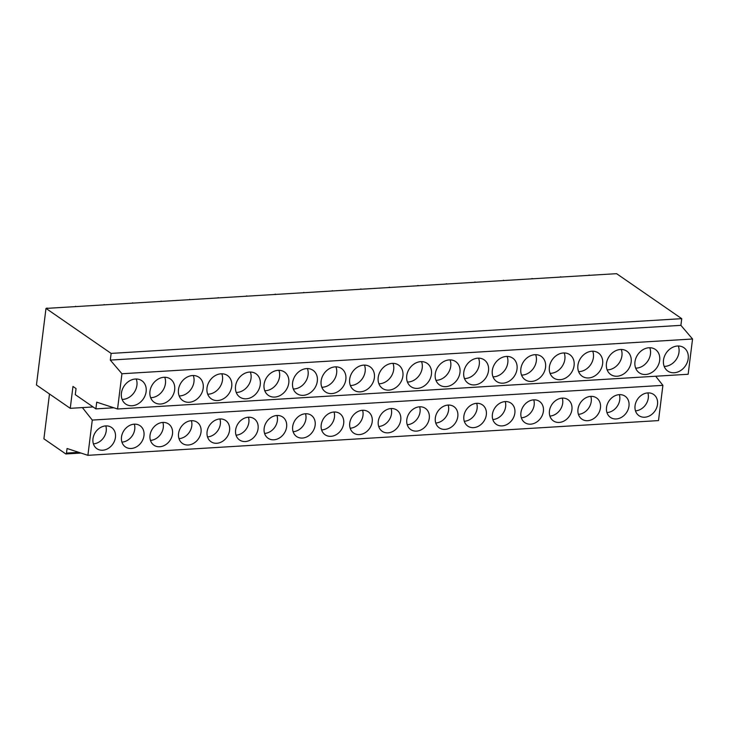 <?xml version="1.0" encoding="UTF-8"?>
<svg xmlns="http://www.w3.org/2000/svg" width="729" height="729" viewBox="0 0 729 729"><rect width="100%" height="100%" fill="white"/><g stroke="black" fill="none" stroke-linecap="round" stroke-linejoin="round"><path stroke-width="1.09" d="M70.248 408.331L72.973 386.452L76.044 388.575L75.287 394.653L95.873 408.878L96.711 402.162L117.551 408.996L121.943 373.749L110.298 360.09L111.127 353.401L45.991 308.413L36.45 384.985L70.248 408.331L93.084 406.946M95.873 408.878L113.842 407.784M117.551 408.996L688.158 374.259L692.55 339.003L680.904 325.353L110.298 360.09M121.943 373.749L692.55 339.003M111.127 353.401L681.733 318.664L680.904 325.353M45.991 308.413L616.597 273.676L681.733 318.664M49.49 393.997L43.904 438.822L65.719 453.885A1.294 0.629 -93.5 0 0 65.947 453.957A1.294 0.629 -93.5 0 0 66.485 453.092L67.059 448.499L87.899 455.324L92.282 420.077L82.395 407.593M92.282 420.077L662.898 385.34L658.506 420.587L87.899 455.324M655.681 376.237L662.898 385.34M93.394 443.861A12.894 10.507 124.6 0 0 93.467 443.852A12.894 10.507 124.6 0 0 105.796 425.909M105.714 425.909A12.894 10.507 124.6 0 0 93.85 435.313A12.894 10.507 124.6 0 0 96.875 448.672A12.894 10.507 124.6 0 0 102.689 450.221A12.894 10.507 124.6 0 0 114.562 440.817A12.894 10.507 124.6 0 0 111.528 427.458A12.894 10.507 124.6 0 0 105.714 425.909M122.117 399.41A14.179 11.564 124.6 0 0 122.891 399.392A14.179 11.564 124.6 0 0 136.223 378.998M135.439 379.016A14.179 11.564 124.6 0 0 122.381 389.359A14.179 11.564 124.6 0 0 125.716 404.057A14.179 11.564 124.6 0 0 132.113 405.752A14.179 11.564 124.6 0 0 145.171 395.419A14.179 11.564 124.6 0 0 141.836 380.72A14.179 11.564 124.6 0 0 135.439 379.016M121.925 442.12A12.894 10.507 124.6 0 0 121.998 442.111A12.894 10.507 124.6 0 0 134.327 424.169M134.245 424.169A12.894 10.507 124.6 0 0 122.381 433.573A12.894 10.507 124.6 0 0 125.406 446.932A12.894 10.507 124.6 0 0 131.22 448.481A12.894 10.507 124.6 0 0 143.094 439.086A12.894 10.507 124.6 0 0 140.059 425.718A12.894 10.507 124.6 0 0 134.245 424.169M150.648 397.669A14.179 11.564 124.6 0 0 151.422 397.651A14.179 11.564 124.6 0 0 164.745 377.257M163.97 377.276A14.179 11.564 124.6 0 0 150.912 387.618A14.179 11.564 124.6 0 0 154.247 402.317A14.179 11.564 124.6 0 0 160.644 404.021A14.179 11.564 124.6 0 0 173.702 393.678A14.179 11.564 124.6 0 0 170.367 378.98A14.179 11.564 124.6 0 0 163.97 377.276M150.456 440.38A12.894 10.507 124.6 0 0 150.529 440.38A12.894 10.507 124.6 0 0 162.859 422.428M162.777 422.437A12.894 10.507 124.6 0 0 150.912 431.832A12.894 10.507 124.6 0 0 153.937 445.2A12.894 10.507 124.6 0 0 159.751 446.749A12.894 10.507 124.6 0 0 171.616 437.345A12.894 10.507 124.6 0 0 168.59 423.986A12.894 10.507 124.6 0 0 162.777 422.437M179.179 395.938A14.179 11.564 124.6 0 0 179.954 395.911A14.179 11.564 124.6 0 0 193.276 375.517M192.502 375.544A14.179 11.564 124.6 0 0 179.443 385.878A14.179 11.564 124.6 0 0 182.779 400.576A14.179 11.564 124.6 0 0 189.175 402.28A14.179 11.564 124.6 0 0 202.234 391.938A14.179 11.564 124.6 0 0 198.899 377.239A14.179 11.564 124.6 0 0 192.502 375.544M178.988 438.648A12.894 10.507 124.6 0 0 179.061 438.639A12.894 10.507 124.6 0 0 191.381 420.697M191.308 420.697A12.894 10.507 124.6 0 0 179.434 430.101A12.894 10.507 124.6 0 0 182.469 443.46A12.894 10.507 124.6 0 0 188.282 445.009A12.894 10.507 124.6 0 0 200.147 435.605A12.894 10.507 124.6 0 0 197.122 422.246A12.894 10.507 124.6 0 0 191.308 420.697M207.71 394.198A14.179 11.564 124.6 0 0 208.485 394.179A14.179 11.564 124.6 0 0 221.807 373.786M221.033 373.804A14.179 11.564 124.6 0 0 207.975 384.147A14.179 11.564 124.6 0 0 211.31 398.845A14.179 11.564 124.6 0 0 217.707 400.549A14.179 11.564 124.6 0 0 230.756 390.206A14.179 11.564 124.6 0 0 227.43 375.508A14.179 11.564 124.6 0 0 221.033 373.804M207.519 436.908A12.894 10.507 124.6 0 0 207.592 436.908A12.894 10.507 124.6 0 0 219.912 418.956M219.839 418.965A12.894 10.507 124.6 0 0 207.965 428.36A12.894 10.507 124.6 0 0 211 441.728A12.894 10.507 124.6 0 0 216.814 443.268A12.894 10.507 124.6 0 0 228.678 433.873A12.894 10.507 124.6 0 0 225.653 420.505A12.894 10.507 124.6 0 0 219.839 418.965M236.242 392.466A14.179 11.564 124.6 0 0 237.016 392.439A14.179 11.564 124.6 0 0 250.339 372.045M249.564 372.063A14.179 11.564 124.6 0 0 236.506 382.406A14.179 11.564 124.6 0 0 239.841 397.105A14.179 11.564 124.6 0 0 246.229 398.809A14.179 11.564 124.6 0 0 259.287 388.466A14.179 11.564 124.6 0 0 255.961 373.767A14.179 11.564 124.6 0 0 249.564 372.063M236.05 435.177A12.894 10.507 124.6 0 0 236.123 435.167A12.894 10.507 124.6 0 0 248.443 417.216M248.37 417.225A12.894 10.507 124.6 0 0 236.497 426.62A12.894 10.507 124.6 0 0 239.531 439.988A12.894 10.507 124.6 0 0 245.345 441.537A12.894 10.507 124.6 0 0 257.209 432.133A12.894 10.507 124.6 0 0 254.184 418.774A12.894 10.507 124.6 0 0 248.37 417.225M264.773 390.726A14.179 11.564 124.6 0 0 265.547 390.708A14.179 11.564 124.6 0 0 278.87 370.305M278.095 370.332A14.179 11.564 124.6 0 0 265.037 380.666A14.179 11.564 124.6 0 0 268.372 395.373A14.179 11.564 124.6 0 0 274.76 397.068A14.179 11.564 124.6 0 0 287.818 386.734A14.179 11.564 124.6 0 0 284.492 372.027A14.179 11.564 124.6 0 0 278.095 370.332M264.581 433.436A12.894 10.507 124.6 0 0 264.654 433.427A12.894 10.507 124.6 0 0 276.974 415.484M276.902 415.484A12.894 10.507 124.6 0 0 265.028 424.889A12.894 10.507 124.6 0 0 268.062 438.247A12.894 10.507 124.6 0 0 273.876 439.797A12.894 10.507 124.6 0 0 285.741 430.402A12.894 10.507 124.6 0 0 282.715 417.034A12.894 10.507 124.6 0 0 276.902 415.484M293.304 388.985A14.179 11.564 124.6 0 0 294.079 388.967A14.179 11.564 124.6 0 0 307.401 368.573M306.627 368.592A14.179 11.564 124.6 0 0 293.568 378.934A14.179 11.564 124.6 0 0 296.903 393.633A14.179 11.564 124.6 0 0 303.291 395.337A14.179 11.564 124.6 0 0 316.35 384.994A14.179 11.564 124.6 0 0 313.023 370.296A14.179 11.564 124.6 0 0 306.627 368.592M293.104 431.696A12.894 10.507 124.6 0 0 293.186 431.696A12.894 10.507 124.6 0 0 305.506 413.744M305.433 413.753A12.894 10.507 124.6 0 0 293.559 423.148A12.894 10.507 124.6 0 0 296.585 436.516A12.894 10.507 124.6 0 0 302.398 438.056A12.894 10.507 124.6 0 0 314.272 428.661A12.894 10.507 124.6 0 0 311.247 415.293A12.894 10.507 124.6 0 0 305.433 413.753M321.826 387.254A14.179 11.564 124.6 0 0 322.61 387.227A14.179 11.564 124.6 0 0 335.932 366.833M335.158 366.86A14.179 11.564 124.6 0 0 322.1 377.194A14.179 11.564 124.6 0 0 325.426 391.892A14.179 11.564 124.6 0 0 331.823 393.596A14.179 11.564 124.6 0 0 344.881 383.254A14.179 11.564 124.6 0 0 341.546 368.555A14.179 11.564 124.6 0 0 335.158 366.86M321.635 429.964A12.894 10.507 124.6 0 0 321.717 429.955A12.894 10.507 124.6 0 0 334.037 412.013M333.964 412.013A12.894 10.507 124.6 0 0 322.09 421.417A12.894 10.507 124.6 0 0 325.116 434.776A12.894 10.507 124.6 0 0 330.93 436.325A12.894 10.507 124.6 0 0 342.803 426.921A12.894 10.507 124.6 0 0 339.778 413.562A12.894 10.507 124.6 0 0 333.964 412.013M350.357 385.513A14.179 11.564 124.6 0 0 351.141 385.495A14.179 11.564 124.6 0 0 364.464 365.101M363.689 365.12A14.179 11.564 124.6 0 0 350.631 375.462A14.179 11.564 124.6 0 0 353.957 390.161A14.179 11.564 124.6 0 0 360.354 391.856A14.179 11.564 124.6 0 0 373.412 381.522A14.179 11.564 124.6 0 0 370.077 366.824A14.179 11.564 124.6 0 0 363.689 365.12M350.166 428.224A12.894 10.507 124.6 0 0 350.248 428.224A12.894 10.507 124.6 0 0 362.568 410.272M362.495 410.281A12.894 10.507 124.6 0 0 350.622 419.676A12.894 10.507 124.6 0 0 353.647 433.044A12.894 10.507 124.6 0 0 359.461 434.584A12.894 10.507 124.6 0 0 371.334 425.189A12.894 10.507 124.6 0 0 368.3 411.821A12.894 10.507 124.6 0 0 362.495 410.281M378.889 383.773A14.179 11.564 124.6 0 0 379.663 383.755A14.179 11.564 124.6 0 0 392.995 363.361M392.22 363.379A14.179 11.564 124.6 0 0 379.162 373.722A14.179 11.564 124.6 0 0 382.488 388.42A14.179 11.564 124.6 0 0 388.885 390.124A14.179 11.564 124.6 0 0 401.943 379.782A14.179 11.564 124.6 0 0 398.608 365.083A14.179 11.564 124.6 0 0 392.22 363.379M378.697 426.483A12.894 10.507 124.6 0 0 378.779 426.483A12.894 10.507 124.6 0 0 391.099 408.532M391.017 408.541A12.894 10.507 124.6 0 0 379.153 417.936A12.894 10.507 124.6 0 0 382.178 431.304A12.894 10.507 124.6 0 0 387.992 432.853A12.894 10.507 124.6 0 0 399.866 423.449A12.894 10.507 124.6 0 0 396.831 410.09A12.894 10.507 124.6 0 0 391.017 408.541M407.42 382.042A14.179 11.564 124.6 0 0 408.194 382.023A14.179 11.564 124.6 0 0 421.526 361.62M420.742 361.648A14.179 11.564 124.6 0 0 407.693 371.981A14.179 11.564 124.6 0 0 411.019 386.689A14.179 11.564 124.6 0 0 417.416 388.384A14.179 11.564 124.6 0 0 430.474 378.05A14.179 11.564 124.6 0 0 427.139 363.343A14.179 11.564 124.6 0 0 420.742 361.648M407.229 424.752A12.894 10.507 124.6 0 0 407.311 424.743A12.894 10.507 124.6 0 0 419.631 406.8M419.549 406.8A12.894 10.507 124.6 0 0 407.684 416.204A12.894 10.507 124.6 0 0 410.709 429.563A12.894 10.507 124.6 0 0 416.523 431.112A12.894 10.507 124.6 0 0 428.397 421.717A12.894 10.507 124.6 0 0 425.362 408.349A12.894 10.507 124.6 0 0 419.549 406.8M435.951 380.301A14.179 11.564 124.6 0 0 436.726 380.283A14.179 11.564 124.6 0 0 450.057 359.889M449.274 359.907A14.179 11.564 124.6 0 0 436.215 370.25A14.179 11.564 124.6 0 0 439.551 384.948A14.179 11.564 124.6 0 0 445.948 386.652A14.179 11.564 124.6 0 0 459.006 376.31A14.179 11.564 124.6 0 0 455.671 361.611A14.179 11.564 124.6 0 0 449.274 359.907M435.76 423.011A12.894 10.507 124.6 0 0 435.833 423.011A12.894 10.507 124.6 0 0 448.162 405.06M448.08 405.069A12.894 10.507 124.6 0 0 436.215 414.464A12.894 10.507 124.6 0 0 439.241 427.832A12.894 10.507 124.6 0 0 445.054 429.372A12.894 10.507 124.6 0 0 456.928 419.977A12.894 10.507 124.6 0 0 453.894 406.609A12.894 10.507 124.6 0 0 448.08 405.069M464.482 378.57A14.179 11.564 124.6 0 0 465.257 378.542A14.179 11.564 124.6 0 0 478.579 358.149M477.805 358.176A14.179 11.564 124.6 0 0 464.747 368.51A14.179 11.564 124.6 0 0 468.082 383.208A14.179 11.564 124.6 0 0 474.479 384.912A14.179 11.564 124.6 0 0 487.537 374.569A14.179 11.564 124.6 0 0 484.202 359.871A14.179 11.564 124.6 0 0 477.805 358.176M464.291 421.28A12.894 10.507 124.6 0 0 464.364 421.271A12.894 10.507 124.6 0 0 476.693 403.328M476.611 403.328A12.894 10.507 124.6 0 0 464.747 412.732A12.894 10.507 124.6 0 0 467.772 426.091A12.894 10.507 124.6 0 0 473.586 427.641A12.894 10.507 124.6 0 0 485.45 418.236A12.894 10.507 124.6 0 0 482.425 404.877A12.894 10.507 124.6 0 0 476.611 403.328M493.014 376.829A14.179 11.564 124.6 0 0 493.788 376.811A14.179 11.564 124.6 0 0 507.111 356.417M506.336 356.435A14.179 11.564 124.6 0 0 493.278 366.778A14.179 11.564 124.6 0 0 496.613 381.477A14.179 11.564 124.6 0 0 503.01 383.172A14.179 11.564 124.6 0 0 516.068 372.838A14.179 11.564 124.6 0 0 512.733 358.139A14.179 11.564 124.6 0 0 506.336 356.435M492.822 419.539A12.894 10.507 124.6 0 0 492.895 419.539A12.894 10.507 124.6 0 0 505.224 401.588M505.142 401.588A12.894 10.507 124.6 0 0 493.269 410.992A12.894 10.507 124.6 0 0 496.303 424.351A12.894 10.507 124.6 0 0 502.117 425.9A12.894 10.507 124.6 0 0 513.981 416.505A12.894 10.507 124.6 0 0 510.956 403.137A12.894 10.507 124.6 0 0 505.142 401.588M521.545 375.089A14.179 11.564 124.6 0 0 522.319 375.071A14.179 11.564 124.6 0 0 535.642 354.677M534.867 354.695A14.179 11.564 124.6 0 0 521.809 365.038A14.179 11.564 124.6 0 0 525.144 379.736A14.179 11.564 124.6 0 0 531.541 381.44A14.179 11.564 124.6 0 0 544.59 371.097A14.179 11.564 124.6 0 0 541.264 356.399A14.179 11.564 124.6 0 0 534.867 354.695M521.353 417.799A12.894 10.507 124.6 0 0 521.426 417.799A12.894 10.507 124.6 0 0 533.746 399.847M533.674 399.857A12.894 10.507 124.6 0 0 521.8 409.251A12.894 10.507 124.6 0 0 524.834 422.62A12.894 10.507 124.6 0 0 530.648 424.169A12.894 10.507 124.6 0 0 542.513 414.765A12.894 10.507 124.6 0 0 539.487 401.406A12.894 10.507 124.6 0 0 533.674 399.857M550.076 373.357A14.179 11.564 124.6 0 0 550.851 373.33A14.179 11.564 124.6 0 0 564.173 352.936M563.399 352.964A14.179 11.564 124.6 0 0 550.34 363.297A14.179 11.564 124.6 0 0 553.676 377.996A14.179 11.564 124.6 0 0 560.063 379.7A14.179 11.564 124.6 0 0 573.122 369.357A14.179 11.564 124.6 0 0 569.796 354.659A14.179 11.564 124.6 0 0 563.399 352.964M549.885 416.068A12.894 10.507 124.6 0 0 549.958 416.059A12.894 10.507 124.6 0 0 562.278 398.116M562.205 398.116A12.894 10.507 124.6 0 0 550.331 407.52A12.894 10.507 124.6 0 0 553.366 420.879A12.894 10.507 124.6 0 0 559.179 422.428A12.894 10.507 124.6 0 0 571.044 413.024A12.894 10.507 124.6 0 0 568.019 399.665A12.894 10.507 124.6 0 0 562.205 398.116M578.607 371.617A14.179 11.564 124.6 0 0 579.382 371.599A14.179 11.564 124.6 0 0 592.704 351.205M591.93 351.223A14.179 11.564 124.6 0 0 578.872 361.566A14.179 11.564 124.6 0 0 582.207 376.264A14.179 11.564 124.6 0 0 588.595 377.968A14.179 11.564 124.6 0 0 601.653 367.626A14.179 11.564 124.6 0 0 598.327 352.927A14.179 11.564 124.6 0 0 591.93 351.223M578.416 414.327A12.894 10.507 124.6 0 0 578.489 414.327A12.894 10.507 124.6 0 0 590.809 396.376M590.736 396.385A12.894 10.507 124.6 0 0 578.862 405.78A12.894 10.507 124.6 0 0 581.897 419.148A12.894 10.507 124.6 0 0 587.711 420.688A12.894 10.507 124.6 0 0 599.575 411.293A12.894 10.507 124.6 0 0 596.55 397.925A12.894 10.507 124.6 0 0 590.736 396.385M607.139 369.885A14.179 11.564 124.6 0 0 607.913 369.858A14.179 11.564 124.6 0 0 621.236 349.464M620.461 349.483A14.179 11.564 124.6 0 0 607.403 359.825A14.179 11.564 124.6 0 0 610.738 374.524A14.179 11.564 124.6 0 0 617.126 376.228A14.179 11.564 124.6 0 0 630.184 365.885A14.179 11.564 124.6 0 0 626.858 351.187A14.179 11.564 124.6 0 0 620.461 349.483M606.938 412.596A12.894 10.507 124.6 0 0 607.02 412.587A12.894 10.507 124.6 0 0 619.34 394.644M619.267 394.644A12.894 10.507 124.6 0 0 607.394 404.048A12.894 10.507 124.6 0 0 610.428 417.407A12.894 10.507 124.6 0 0 616.233 418.956A12.894 10.507 124.6 0 0 628.106 409.552A12.894 10.507 124.6 0 0 625.081 396.193A12.894 10.507 124.6 0 0 619.267 394.644M635.661 368.145A14.179 11.564 124.6 0 0 636.444 368.127A14.179 11.564 124.6 0 0 649.767 347.733M648.992 347.751A14.179 11.564 124.6 0 0 635.934 358.094A14.179 11.564 124.6 0 0 639.269 372.792A14.179 11.564 124.6 0 0 645.657 374.487A14.179 11.564 124.6 0 0 658.715 364.154A14.179 11.564 124.6 0 0 655.38 349.455A14.179 11.564 124.6 0 0 648.992 347.751M647.799 392.904A12.894 10.507 124.6 0 0 635.925 402.308A12.894 10.507 124.6 0 0 638.95 415.667A12.894 10.507 124.6 0 0 644.764 417.216A12.894 10.507 124.6 0 0 656.638 407.821A12.894 10.507 124.6 0 0 653.612 394.453A12.894 10.507 124.6 0 0 647.799 392.904M635.469 410.855A12.894 10.507 124.6 0 0 635.551 410.846A12.894 10.507 124.6 0 0 647.871 392.904M677.523 346.011A14.179 11.564 124.6 0 0 664.465 356.353A14.179 11.564 124.6 0 0 667.791 371.052A14.179 11.564 124.6 0 0 674.188 372.756A14.179 11.564 124.6 0 0 687.247 362.413A14.179 11.564 124.6 0 0 683.911 347.715A14.179 11.564 124.6 0 0 677.523 346.011M664.192 366.405A14.179 11.564 124.6 0 0 664.976 366.386A14.179 11.564 124.6 0 0 678.298 345.993M51.158 308.103L46.948 308.358M46.984 308.03L47.567 308.321M79.689 306.362L75.479 306.617M75.515 306.289L76.098 306.581M108.22 304.622L104.01 304.877M104.047 304.558L104.63 304.84M136.742 302.89L132.541 303.146M132.578 302.817L133.161 303.109M165.273 301.15L161.073 301.405M161.109 301.077L161.683 301.369M193.805 299.419L189.604 299.674M189.64 299.346L190.214 299.637M222.336 297.678L218.126 297.933M218.171 297.605L218.746 297.897M250.867 295.938L246.657 296.193M246.703 295.874L247.277 296.156M279.398 294.206L275.188 294.461M275.234 294.133L275.808 294.425M307.93 292.466L303.72 292.721M303.765 292.393L304.339 292.684M336.461 290.725L332.251 290.989M332.296 290.661L332.871 290.944M364.992 288.994L360.782 289.249M360.828 288.921L361.402 289.213M393.523 287.253L389.313 287.508M389.35 287.18L389.933 287.472M422.055 285.522L417.845 285.777M417.881 285.449L418.464 285.741M450.577 283.781L446.376 284.037M446.412 283.709L446.995 284M479.108 282.041L474.907 282.305M474.944 281.977L475.518 282.26M507.639 280.31L503.438 280.565M503.475 280.237L504.049 280.528M536.17 278.569L531.97 278.824M532.006 278.496L532.58 278.788M564.702 276.838L560.492 277.093M560.537 276.765L561.111 277.056M593.233 275.097L589.023 275.352M589.068 275.024L589.643 275.316M78.796 452.344L66.485 453.092M80.937 453.046L65.947 453.957"/></g></svg>
